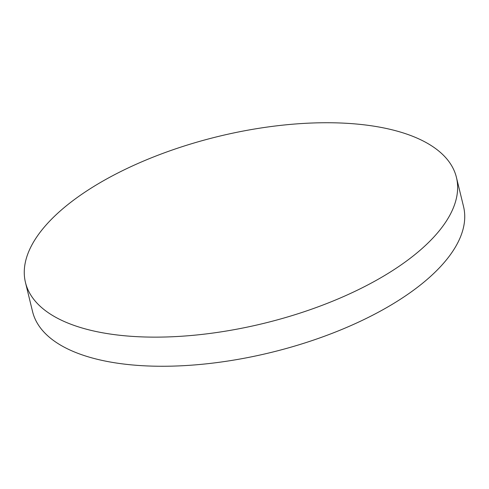 <?xml version="1.0" encoding="UTF-8"?>
<svg xmlns="http://www.w3.org/2000/svg" width="489" height="489" viewBox="0 0 489 489"><rect width="100%" height="100%" fill="white"/><g stroke="black" fill="none" stroke-linecap="round" stroke-linejoin="round"><path stroke-width="0.73" d="M456.433 177.409L463.535 206.535A221.792 96.18 166.3 0 1 440.137 267.025A221.792 96.18 166.3 0 1 207.574 363.706A221.792 96.18 166.3 0 1 32.567 311.591L25.465 282.465A221.792 96.18 166.3 0 1 48.863 221.975A221.792 96.18 166.3 0 1 281.426 125.294A221.792 96.18 166.3 0 1 456.433 177.409A221.792 96.18 166.3 0 1 433.04 237.898A221.792 96.18 166.3 0 1 200.478 334.58A221.792 96.18 166.3 0 1 25.465 282.465"/></g></svg>
